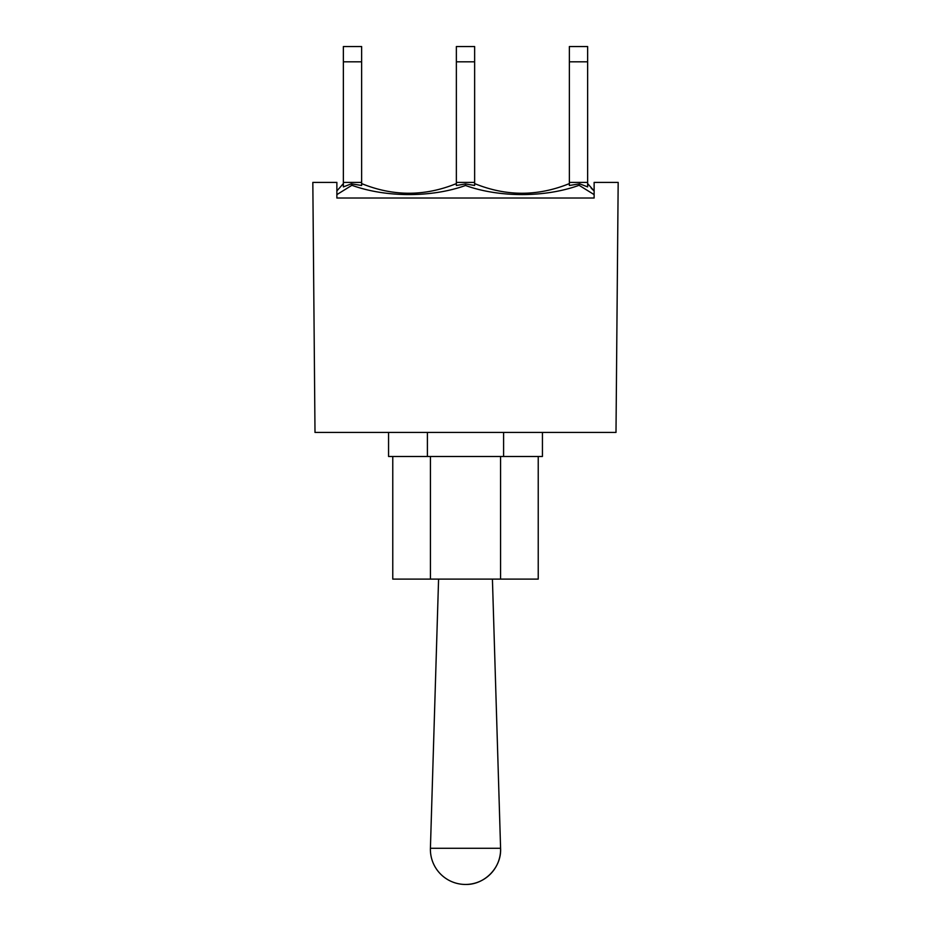 <?xml version="1.0" encoding="UTF-8"?>
<svg xmlns="http://www.w3.org/2000/svg" width="931" height="931" viewBox="0 0 931 931"><rect width="100%" height="100%" fill="white"/><g stroke="black" fill="none" stroke-linecap="round" stroke-linejoin="round"><path stroke-width="1.4" d="M361.635 61.818L361.635 46.55L343.364 46.55L343.364 61.818L361.635 61.818L361.635 182.395L343.364 182.395L343.364 61.818M343.364 182.395L343.364 186.91L351.348 183.826L361.635 185.478L361.635 182.395M474.635 61.818L474.635 46.55L456.365 46.55L456.365 61.818L474.635 61.818L474.635 182.395L456.365 182.395L456.365 61.818M456.365 182.395L456.365 185.478L465.5 183.954L474.635 185.467L474.635 182.395M587.636 61.818L587.636 46.55L569.365 46.55L569.365 61.818L587.636 61.818L587.636 182.395L569.365 182.395L569.365 61.818M336.871 194.614L351.906 185.292C385.678 197.593 431.588 197.675 465.5 185.49C499.412 197.686 545.275 197.593 579.082 185.292L579.652 183.826L587.636 186.91L587.636 182.395M456.365 185.234L456.365 183.593C424.78 196.453 393.196 196.453 361.635 183.593M343.364 183.593L336.871 190.96M591.197 188.19L594.129 190.96L587.636 183.593M569.365 185.234L569.365 183.593C537.792 196.464 506.208 196.464 474.635 183.593M579.082 185.292L594.129 194.614M351.906 185.292L351.348 183.826M465.5 185.49L465.5 183.954M594.129 198.024L336.871 198.024L336.871 182.395L312.828 182.395L315.004 432.438L615.996 432.438L618.172 182.395L594.129 182.395L594.129 198.024L336.871 198.024M579.652 183.826L569.365 185.49L569.365 182.395M492.418 579.105L500.587 848.281C501.681 867.401 484.644 884.962 465.5 884.45A35.099 35.099 0 0 0 500.587 848.281L430.413 848.281A35.099 35.099 0 0 0 465.5 884.45M438.582 579.105L430.413 848.281M392.766 456.481L392.766 579.105L538.234 579.105L538.234 456.481M430.425 456.481L430.425 579.105M500.575 456.481L500.575 579.105M388.564 432.438L388.564 456.481L542.436 456.481L542.436 432.438M503.601 432.438L503.601 456.481M427.399 432.438L427.399 456.481"/></g></svg>
